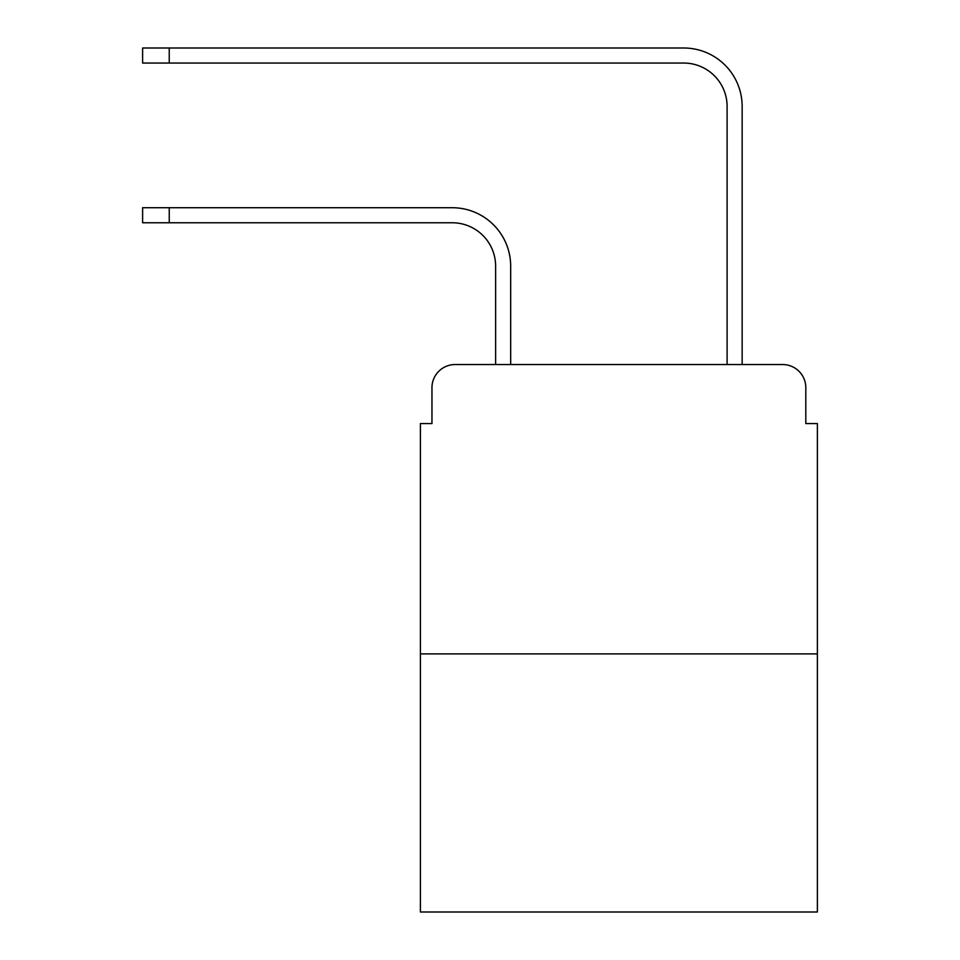 <?xml version="1.0" encoding="UTF-8"?>
<svg xmlns="http://www.w3.org/2000/svg" width="960" height="960" viewBox="0 0 960 960"><rect width="100%" height="100%" fill="white"/><g stroke="black" fill="none" stroke-linecap="round" stroke-linejoin="round"><path stroke-width="1.44" d="M431.964 387.696L431.964 423.576L431.964 387.696A23.148 23.148 0 0 1 455.112 364.548L495.624 364.548L495.624 266.172A43.404 43.404 0 0 0 452.22 222.768A43.404 43.404 -21 0 1 495.624 266.172A43.404 43.404 -21 0 0 452.22 222.768A43.404 43.404 -21 0 1 495.624 266.172A43.404 43.404 -21 0 0 452.22 222.768A43.404 43.404 -21 0 1 495.624 266.172A43.404 43.404 -21 0 0 452.22 222.768A43.404 43.404 -21 0 1 495.624 266.172A43.404 43.404 -21 0 0 452.22 222.768A43.404 43.404 -21 0 1 495.624 266.172A43.404 43.404 -21 0 0 452.22 222.768A43.404 43.404 -21 0 1 495.624 266.172A43.404 43.404 -21 0 0 452.22 222.768A43.404 43.404 -21 0 1 495.624 266.172A43.404 43.404 -21 0 0 452.22 222.768A43.404 43.404 -21 0 1 495.624 266.172A43.404 43.404 -21 0 0 452.22 222.768A43.404 43.404 -21 0 1 495.624 266.172A43.404 43.404 -21 0 0 452.22 222.768A43.404 43.404 -21 0 1 495.624 266.172A43.404 43.404 -21 0 0 452.22 222.768L142.62 222.768L169.236 222.768L142.62 222.768L169.236 222.768L142.62 222.768L169.236 222.768L142.62 222.768L169.236 222.768L142.62 222.768L169.236 222.768L142.62 222.768L169.236 222.768L142.62 222.768L169.236 222.768L142.62 222.768L169.236 222.768L142.62 222.768L169.236 222.768L142.62 222.768L169.236 222.768L169.236 207.72L142.62 207.72L142.62 222.768M817.38 653.904L420.396 653.904L420.396 912L817.38 912L817.38 423.576L805.812 423.576L805.812 387.696A23.148 23.148 0 0 0 782.664 364.548L455.112 364.548M420.396 653.904L420.396 423.576L431.964 423.576M169.236 207.72L452.22 207.72A58.452 58.452 159 0 1 510.672 266.172L510.672 364.548L528.612 364.548M709.164 364.548L727.104 364.548L727.104 106.452A43.404 43.404 0 0 0 683.7 63.048A43.404 43.404 21 0 1 727.104 106.452A43.404 43.404 21 0 0 683.7 63.048A43.404 43.404 21 0 1 727.104 106.452A43.404 43.404 21 0 0 683.7 63.048A43.404 43.404 21 0 1 727.104 106.452A43.404 43.404 21 0 0 683.7 63.048A43.404 43.404 21 0 1 727.104 106.452A43.404 43.404 21 0 0 683.7 63.048A43.404 43.404 21 0 1 727.104 106.452A43.404 43.404 21 0 0 683.7 63.048A43.404 43.404 21 0 1 727.104 106.452A43.404 43.404 21 0 0 683.7 63.048A43.404 43.404 21 0 1 727.104 106.452A43.404 43.404 21 0 0 683.7 63.048A43.404 43.404 21 0 1 727.104 106.452A43.404 43.404 21 0 0 683.7 63.048A43.404 43.404 21 0 1 727.104 106.452A43.404 43.404 21 0 0 683.7 63.048A43.404 43.404 21 0 1 727.104 106.452A43.404 43.404 21 0 0 683.7 63.048L142.62 63.048L142.62 48L169.236 48L169.236 63.048M742.152 364.548L742.152 106.452L742.152 364.548L742.152 106.452L742.152 364.548L742.152 106.452L742.152 364.548L742.152 106.452L742.152 364.548L742.152 106.452L742.152 364.548L742.152 106.452L742.152 364.548L742.152 106.452L742.152 364.548L742.152 106.452L742.152 364.548L742.152 106.452L742.152 364.548L742.152 106.452L742.152 364.548L782.664 364.548M805.812 423.576L805.812 387.696M742.152 106.452A58.452 58.452 -159 0 0 683.7 48L169.236 48M142.62 48L142.62 63.048"/></g></svg>
